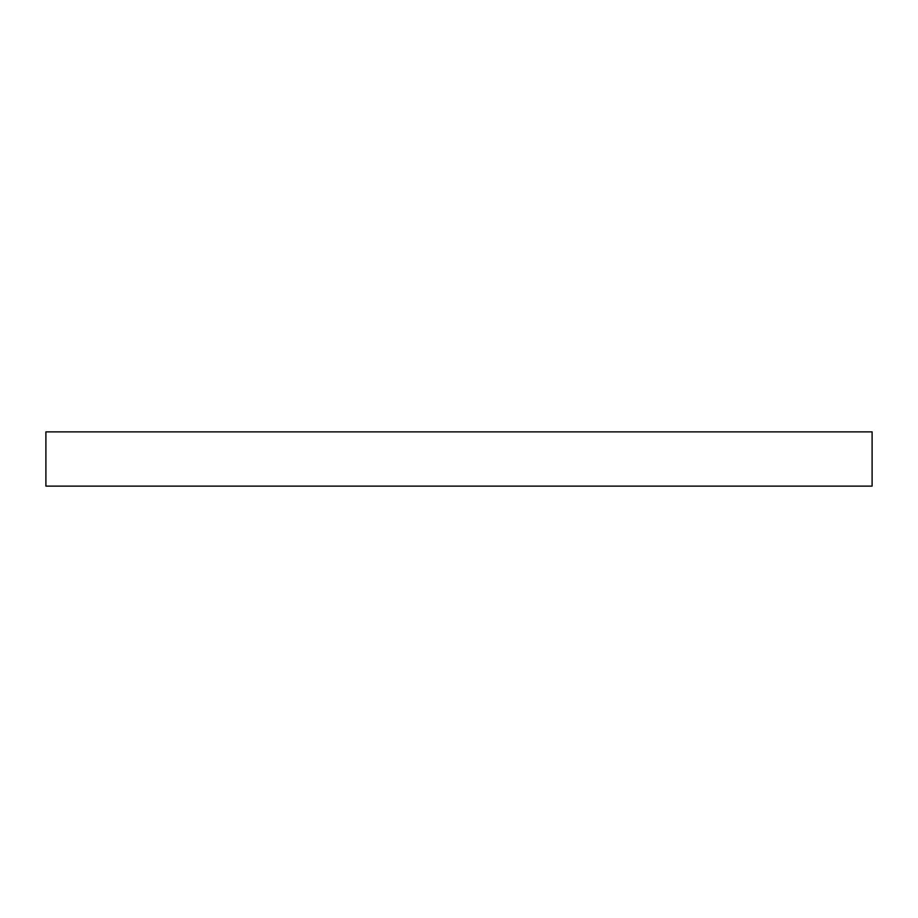 <?xml version="1.0" encoding="UTF-8"?>
<svg xmlns="http://www.w3.org/2000/svg" width="918" height="918" viewBox="0 0 918 918"><rect width="100%" height="100%" fill="white"/><g stroke="black" fill="none" stroke-linecap="round" stroke-linejoin="round"><path stroke-width="1.38" d="M45.9 431.873L45.9 486.127L872.1 486.127L872.1 431.873L45.9 431.873L872.1 431.873L872.1 486.127L45.9 486.127L45.9 431.873"/></g></svg>
